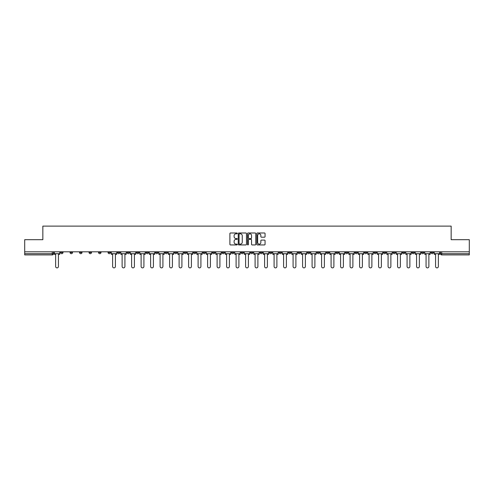 <?xml version="1.0" encoding="UTF-8"?>
<svg xmlns="http://www.w3.org/2000/svg" width="494" height="494" viewBox="0 0 494 494"><rect width="100%" height="100%" fill="white"/><g stroke="black" fill="none" stroke-linecap="round" stroke-linejoin="round"><path stroke-width="0.74" d="M237.256 233.403A0.42 0.42 0 0 0 236.842 232.989L230.488 232.989A0.599 0.599 0 0 0 229.895 233.582L229.895 244.345A0.599 0.599 0 0 0 230.488 244.938L236.842 244.938A0.42 0.42 0 0 0 237.256 244.524A0.42 0.42 0 0 0 236.842 244.104L236.021 244.104A1.914 1.914 0 0 1 234.107 242.19L234.107 241.294A1.914 1.914 0 0 1 236.021 239.38L236.842 239.38A0.42 0.42 0 0 0 237.256 238.96A0.42 0.42 0 0 0 236.842 238.546L236.021 238.546A1.914 1.914 0 0 1 234.107 236.632L234.107 235.737A1.914 1.914 0 0 1 236.021 233.823L236.842 233.823A0.42 0.42 0 0 0 237.256 233.403M374.014 251.81L374.014 252.477L376.447 252.477A1.216 1.216 0 0 1 375.23 253.7A1.216 1.216 0 0 1 374.014 252.477L374.014 251.81M317.018 251.81L317.018 252.477L319.457 252.477A1.216 1.216 0 0 1 318.241 253.7A1.216 1.216 0 0 1 317.018 252.477L317.018 251.81M307.521 251.81L307.521 252.477L309.96 252.477A1.216 1.216 0 0 1 308.738 253.7A1.216 1.216 0 0 1 307.521 252.477L307.521 251.81M250.532 251.81L250.532 252.477L252.965 252.477A1.216 1.216 0 0 1 251.749 253.7A1.216 1.216 0 0 1 250.532 252.477L250.532 251.81M241.035 251.81L241.035 252.477L243.468 252.477A1.216 1.216 0 0 1 242.251 253.7A1.216 1.216 0 0 1 241.035 252.477L241.035 251.81M231.532 251.81L231.532 252.477L233.971 252.477A1.216 1.216 0 0 1 232.754 253.7A1.216 1.216 0 0 1 231.532 252.477L231.532 251.81M212.537 251.81L212.537 252.477L214.97 252.477A1.216 1.216 0 0 1 213.754 253.7A1.216 1.216 0 0 1 212.537 252.477L212.537 251.81M193.543 252.477L193.543 251.81L193.543 252.477A1.216 1.216 0 0 0 194.76 253.7A1.216 1.216 0 0 1 193.543 252.477L195.976 252.477A1.216 1.216 0 0 1 194.76 253.7A1.216 1.216 0 0 0 195.976 252.477L195.976 251.81L195.976 252.477M184.04 252.477L184.04 251.81L184.04 252.477A1.216 1.216 0 0 0 185.262 253.7A1.216 1.216 0 0 1 184.04 252.477L186.479 252.477A1.216 1.216 0 0 1 185.262 253.7M174.543 252.477L174.543 251.81L174.543 252.477A1.216 1.216 0 0 0 175.759 253.7A1.216 1.216 0 0 1 174.543 252.477L176.982 252.477A1.216 1.216 0 0 1 175.759 253.7A1.216 1.216 0 0 0 176.982 252.477L176.982 251.81L176.982 252.477M165.045 251.81L165.045 252.477L167.478 252.477A1.216 1.216 0 0 1 166.262 253.7A1.216 1.216 0 0 1 165.045 252.477L165.045 251.81M155.548 251.81L155.548 252.477L157.981 252.477A1.216 1.216 0 0 1 156.765 253.7A1.216 1.216 0 0 1 155.548 252.477L155.548 251.81M146.051 251.81L146.051 252.477L148.484 252.477A1.216 1.216 0 0 1 147.268 253.7A1.216 1.216 0 0 1 146.051 252.477L146.051 251.81M136.548 252.477L136.548 251.81L136.548 252.477A1.216 1.216 0 0 0 137.77 253.7A1.216 1.216 0 0 1 136.548 252.477L138.987 252.477A1.216 1.216 0 0 1 137.77 253.7M117.553 252.477L117.553 251.81L117.553 252.477A1.216 1.216 0 0 0 118.77 253.7A1.216 1.216 0 0 1 117.553 252.477L119.986 252.477A1.216 1.216 0 0 1 118.77 253.7A1.216 1.216 0 0 0 119.986 252.477L119.986 251.81L119.986 252.477M108.056 252.477L108.056 251.81L108.056 252.477A1.216 1.216 0 0 0 109.273 253.7A1.216 1.216 0 0 1 108.056 252.477L110.489 252.477A1.216 1.216 0 0 1 109.273 253.7A1.216 1.216 0 0 0 110.489 252.477L110.489 251.81L110.489 252.477M98.559 252.477L98.559 251.81L98.559 252.477A1.216 1.216 0 0 0 99.776 253.7A1.216 1.216 0 0 1 98.559 252.477L100.992 252.477A1.216 1.216 0 0 1 99.776 253.7A1.216 1.216 0 0 0 100.992 252.477L100.992 251.81L100.992 252.477M89.056 252.477L89.056 251.81L89.056 252.477A1.216 1.216 0 0 0 90.278 253.7A1.216 1.216 0 0 1 89.056 252.477L91.495 252.477A1.216 1.216 0 0 1 90.278 253.7M79.559 252.477L79.559 251.81L79.559 252.477A1.216 1.216 0 0 0 80.775 253.7A1.216 1.216 0 0 1 79.559 252.477L81.998 252.477A1.216 1.216 0 0 1 80.775 253.7A1.216 1.216 0 0 0 81.998 252.477L81.998 251.81L81.998 252.477M70.062 252.477L70.062 251.81L70.062 252.477A1.216 1.216 0 0 0 71.278 253.7A1.216 1.216 0 0 1 70.062 252.477L72.495 252.477A1.216 1.216 0 0 1 71.278 253.7A1.216 1.216 0 0 0 72.495 252.477L72.495 251.81L72.495 252.477M264.469 237.2A0.599 0.599 0 0 0 265.062 236.601L265.062 233.582A0.599 0.599 0 0 0 264.469 232.989L257.411 232.989A0.599 0.599 0 0 0 256.818 233.582L256.818 244.345A0.599 0.599 0 0 0 257.411 244.938L264.469 244.938A0.599 0.599 0 0 0 265.062 244.345L265.062 240.695A0.599 0.599 0 0 0 264.469 240.096L261.45 240.096A0.599 0.599 0 0 0 260.851 240.695L260.851 242.505A1.599 1.599 0 0 1 259.251 244.104A1.599 1.599 0 0 1 257.652 242.505L257.652 235.422A1.599 1.599 0 0 1 259.251 233.823A1.599 1.599 0 0 1 260.851 235.422L260.851 236.601A0.599 0.599 0 0 0 261.45 237.2L264.469 237.2M24.7 251.81L24.7 239.695L42.842 239.695L42.842 226.116L451.158 226.116L451.158 239.695L469.3 239.695L469.3 251.81L24.7 251.81L24.7 253.7L53.5 253.7L53.5 251.81M246.475 233.582A0.599 0.599 0 0 0 245.882 232.989L238.824 232.989A0.599 0.599 0 0 0 238.232 233.582L238.232 244.345A0.599 0.599 0 0 0 238.824 244.938L245.882 244.938A0.599 0.599 0 0 0 246.475 244.345L246.475 233.582M248.118 232.989L255.176 232.989A0.599 0.599 0 0 1 255.769 233.582L255.769 244.345A0.599 0.599 0 0 1 255.176 244.938L252.156 244.938A0.599 0.599 0 0 1 251.557 244.345L251.557 239.979A0.599 0.599 0 0 0 250.958 239.38L248.957 239.38A0.599 0.599 0 0 0 248.359 239.979L248.359 244.524A0.42 0.42 0 0 1 247.939 244.938A0.42 0.42 0 0 1 247.525 244.524L247.525 233.582A0.599 0.599 0 0 1 248.118 232.989M440.5 251.81L440.5 253.7L469.3 253.7L469.3 254.916L441.716 254.916A1.216 1.216 0 0 1 440.5 253.7A1.216 1.216 0 0 0 441.716 254.916L441.716 251.81M469.3 251.81L469.3 253.7M52.284 251.81L52.284 254.916A1.216 1.216 0 0 0 53.5 253.7A1.216 1.216 0 0 1 52.284 254.916L24.7 254.916L24.7 253.7M433.436 251.81L433.436 252.477A1.216 1.216 0 0 1 432.219 253.7A1.216 1.216 0 0 1 431.003 252.477L433.436 252.477M431.003 251.81L431.003 252.477M423.938 252.477L423.938 251.81L423.938 252.477A1.216 1.216 0 0 1 422.722 253.7A1.216 1.216 0 0 1 421.506 252.477L423.938 252.477A1.216 1.216 0 0 1 422.722 253.7M421.506 251.81L421.506 252.477M414.441 251.81L414.441 252.477A1.216 1.216 0 0 1 413.225 253.7A1.216 1.216 0 0 1 412.002 252.477A1.216 1.216 0 0 0 413.225 253.7M412.002 251.81L412.002 252.477L414.441 252.477M404.944 251.81L404.944 252.477A1.216 1.216 0 0 1 403.721 253.7A1.216 1.216 0 0 1 402.505 252.477L404.944 252.477A1.216 1.216 0 0 1 403.721 253.7M402.505 251.81L402.505 252.477M395.441 251.81L395.441 252.477A1.216 1.216 0 0 1 394.224 253.7A1.216 1.216 0 0 1 393.008 252.477A1.216 1.216 0 0 0 394.224 253.7M393.008 251.81L393.008 252.477L395.441 252.477M385.944 251.81L385.944 252.477A1.216 1.216 0 0 1 384.727 253.7A1.216 1.216 0 0 1 383.511 252.477L385.944 252.477M383.511 251.81L383.511 252.477M376.447 251.81L376.447 252.477A1.216 1.216 0 0 1 375.23 253.7M366.949 251.81L366.949 252.477A1.216 1.216 0 0 1 365.733 253.7A1.216 1.216 0 0 1 364.51 252.477L366.949 252.477M364.51 251.81L364.51 252.477M357.452 251.81L357.452 252.477A1.216 1.216 0 0 1 356.23 253.7A1.216 1.216 0 0 1 355.013 252.477L357.452 252.477M355.013 251.81L355.013 252.477M347.949 251.81L347.949 252.477A1.216 1.216 0 0 1 346.732 253.7A1.216 1.216 0 0 1 345.516 252.477A1.216 1.216 0 0 0 346.732 253.7M345.516 251.81L345.516 252.477L347.949 252.477M338.452 251.81L338.452 252.477A1.216 1.216 0 0 1 337.235 253.7A1.216 1.216 0 0 1 336.019 252.477L338.452 252.477M336.019 251.81L336.019 252.477M328.955 251.81L328.955 252.477A1.216 1.216 0 0 1 327.738 253.7A1.216 1.216 0 0 1 326.522 252.477L328.955 252.477M326.522 251.81L326.522 252.477M319.457 251.81L319.457 252.477M309.96 251.81L309.96 252.477L309.96 251.81M300.457 251.81L300.457 252.477A1.216 1.216 0 0 1 299.241 253.7A1.216 1.216 0 0 1 298.024 252.477L300.457 252.477M298.024 251.81L298.024 252.477M290.96 251.81L290.96 252.477A1.216 1.216 0 0 1 289.743 253.7A1.216 1.216 0 0 1 288.527 252.477L290.96 252.477M288.527 251.81L288.527 252.477M281.463 251.81L281.463 252.477A1.216 1.216 0 0 1 280.246 253.7A1.216 1.216 0 0 1 279.03 252.477L281.463 252.477M279.03 251.81L279.03 252.477M271.966 251.81L271.966 252.477A1.216 1.216 0 0 1 270.749 253.7A1.216 1.216 0 0 1 269.526 252.477L271.966 252.477M269.526 251.81L269.526 252.477M262.468 251.81L262.468 252.477A1.216 1.216 0 0 1 261.246 253.7A1.216 1.216 0 0 1 260.029 252.477L262.468 252.477M260.029 251.81L260.029 252.477M252.965 251.81L252.965 252.477A1.216 1.216 0 0 1 251.749 253.7M243.468 251.81L243.468 252.477M233.971 252.477L233.971 251.81L233.971 252.477A1.216 1.216 0 0 1 232.754 253.7M224.474 251.81L224.474 252.477A1.216 1.216 0 0 1 223.251 253.7A1.216 1.216 0 0 1 222.034 252.477A1.216 1.216 0 0 0 223.251 253.7A1.216 1.216 0 0 0 224.474 252.477L222.034 252.477L222.034 251.81M214.97 252.477L214.97 251.81L214.97 252.477A1.216 1.216 0 0 1 213.754 253.7M205.473 251.81L205.473 252.477A1.216 1.216 0 0 1 204.257 253.7A1.216 1.216 0 0 1 203.04 252.477A1.216 1.216 0 0 0 204.257 253.7M203.04 251.81L203.04 252.477L205.473 252.477M186.479 251.81L186.479 252.477L186.479 251.81M167.478 252.477L167.478 251.81L167.478 252.477A1.216 1.216 0 0 1 166.262 253.7M157.981 252.477L157.981 251.81L157.981 252.477A1.216 1.216 0 0 1 156.765 253.7M148.484 252.477L148.484 251.81L148.484 252.477A1.216 1.216 0 0 1 147.268 253.7M138.987 251.81L138.987 252.477L138.987 251.81M129.49 252.477L129.49 251.81L129.49 252.477A1.216 1.216 0 0 1 128.267 253.7A1.216 1.216 0 0 1 127.051 252.477L129.49 252.477A1.216 1.216 0 0 1 128.267 253.7M127.051 251.81L127.051 252.477M91.495 251.81L91.495 252.477L91.495 251.81M62.997 252.477L62.997 251.81L62.997 252.477A1.216 1.216 0 0 1 61.781 253.7A1.216 1.216 0 0 1 60.564 252.477L62.997 252.477A1.216 1.216 0 0 1 61.781 253.7M60.564 251.81L60.564 252.477M239.485 233.823A0.42 0.42 0 0 0 239.065 234.242L239.065 243.684A0.42 0.42 0 0 0 239.485 244.104L240.35 244.104A1.914 1.914 0 0 0 242.264 242.19L242.264 235.737A1.914 1.914 0 0 0 240.35 233.823L239.485 233.823M251.557 235.453A1.599 1.599 0 0 0 249.958 233.853A1.599 1.599 0 0 0 248.359 235.453L248.359 237.947A0.599 0.599 0 0 0 248.957 238.546L250.958 238.546A0.599 0.599 0 0 0 251.557 237.947L251.557 235.453M54.321 253.7L54.321 254.305L55.631 254.305L55.631 266.482A1.402 1.402 0 0 0 57.032 267.884A1.402 1.402 0 0 0 58.434 266.482L58.434 254.305L59.743 254.305L59.743 253.7L54.321 253.7L54.321 251.81M59.743 253.7L59.743 251.81M111.311 253.7L111.311 254.305L112.62 254.305L112.62 266.482A1.402 1.402 0 0 0 114.021 267.884A1.402 1.402 0 0 0 115.423 266.482L115.423 254.305L116.732 254.305L116.732 253.7L111.311 253.7L111.311 251.81M116.732 253.7L116.732 251.81M120.814 253.7L120.814 254.305L122.117 254.305L122.117 266.482A1.402 1.402 0 0 0 123.519 267.884A1.402 1.402 0 0 0 124.92 266.482L124.92 254.305L126.229 254.305L126.229 253.7L120.814 253.7L120.814 251.81M126.229 253.7L126.229 251.81M130.311 253.7L130.311 254.305L131.62 254.305L131.62 266.482A1.402 1.402 0 0 0 133.016 267.884A1.402 1.402 0 0 0 134.417 266.482L134.417 254.305L135.727 254.305L135.727 253.7L130.311 253.7L130.311 251.81M135.727 253.7L135.727 251.81M139.808 253.7L139.808 254.305L141.117 254.305L141.117 266.482A1.402 1.402 0 0 0 142.519 267.884A1.402 1.402 0 0 0 143.915 266.482L143.915 254.305L145.224 254.305L145.224 253.7L139.808 253.7L139.808 251.81M145.224 253.7L145.224 251.81M149.305 253.7L149.305 254.305L150.614 254.305L150.614 266.482A1.402 1.402 0 0 0 152.016 267.884A1.402 1.402 0 0 0 153.418 266.482L153.418 254.305L154.727 254.305L154.727 253.7L149.305 253.7L149.305 251.81M154.727 253.7L154.727 251.81M158.802 253.7L158.802 254.305L160.112 254.305L160.112 266.482A1.402 1.402 0 0 0 161.513 267.884A1.402 1.402 0 0 0 162.915 266.482L162.915 254.305L164.224 254.305L164.224 253.7L158.802 253.7L158.802 251.81M164.224 253.7L164.224 251.81M168.306 253.7L168.306 254.305L169.615 254.305L169.615 266.482A1.402 1.402 0 0 0 171.01 267.884A1.402 1.402 0 0 0 172.412 266.482L172.412 254.305L173.721 254.305L173.721 253.7L168.306 253.7L168.306 251.81M173.721 253.7L173.721 251.81M177.803 253.7L177.803 254.305L179.112 254.305L179.112 266.482A1.402 1.402 0 0 0 180.514 267.884A1.402 1.402 0 0 0 181.909 266.482L181.909 254.305L183.218 254.305L183.218 253.7L177.803 253.7L177.803 251.81M183.218 253.7L183.218 251.81M187.3 253.7L187.3 254.305L188.609 254.305L188.609 266.482A1.402 1.402 0 0 0 190.011 267.884A1.402 1.402 0 0 0 191.413 266.482L191.413 254.305L192.722 254.305L192.722 253.7L187.3 253.7L187.3 251.81M192.722 253.7L192.722 251.81M196.797 253.7L196.797 254.305L198.106 254.305L198.106 266.482A1.402 1.402 0 0 0 199.508 267.884A1.402 1.402 0 0 0 200.91 266.482L200.91 254.305L202.219 254.305L202.219 253.7L196.797 253.7L196.797 251.81M202.219 253.7L202.219 251.81M206.294 253.7L206.294 254.305L207.603 254.305L207.603 266.482A1.402 1.402 0 0 0 209.005 267.884A1.402 1.402 0 0 0 210.407 266.482L210.407 254.305L211.716 254.305L211.716 253.7L206.294 253.7L206.294 251.81M211.716 253.7L211.716 251.81M215.798 253.7L215.798 254.305L217.107 254.305L217.107 266.482A1.402 1.402 0 0 0 218.502 267.884A1.402 1.402 0 0 0 219.904 266.482L219.904 254.305L221.213 254.305L221.213 253.7L215.798 253.7L215.798 251.81M221.213 253.7L221.213 251.81M225.295 253.7L225.295 254.305L226.604 254.305L226.604 266.482A1.402 1.402 0 0 0 228.006 267.884A1.402 1.402 0 0 0 229.401 266.482L229.401 254.305L230.71 254.305L230.71 253.7L225.295 253.7L225.295 251.81M230.71 253.7L230.71 251.81M234.792 253.7L234.792 254.305L236.101 254.305L236.101 266.482A1.402 1.402 0 0 0 237.503 267.884A1.402 1.402 0 0 0 238.905 266.482L238.905 254.305L240.214 254.305L240.214 253.7L234.792 253.7L234.792 251.81M240.214 253.7L240.214 251.81M244.289 253.7L244.289 254.305L245.598 254.305L245.598 266.482A1.402 1.402 0 0 0 247 267.884A1.402 1.402 0 0 0 248.402 266.482L248.402 254.305L249.711 254.305L249.711 253.7L244.289 253.7L244.289 251.81M249.711 253.7L249.711 251.81M253.786 253.7L253.786 254.305L255.095 254.305L255.095 266.482A1.402 1.402 0 0 0 256.497 267.884A1.402 1.402 0 0 0 257.899 266.482L257.899 254.305L259.208 254.305L259.208 253.7L253.786 253.7L253.786 251.81M259.208 253.7L259.208 251.81M263.29 253.7L263.29 254.305L264.599 254.305L264.599 266.482A1.402 1.402 0 0 0 265.994 267.884A1.402 1.402 0 0 0 267.396 266.482L267.396 254.305L268.705 254.305L268.705 253.7L263.29 253.7L263.29 251.81M268.705 253.7L268.705 251.81M272.787 253.7L272.787 254.305L274.096 254.305L274.096 266.482A1.402 1.402 0 0 0 275.498 267.884A1.402 1.402 0 0 0 276.893 266.482L276.893 254.305L278.202 254.305L278.202 253.7L272.787 253.7L272.787 251.81M278.202 253.7L278.202 251.81M282.284 253.7L282.284 254.305L283.593 254.305L283.593 266.482A1.402 1.402 0 0 0 284.995 267.884A1.402 1.402 0 0 0 286.397 266.482L286.397 254.305L287.706 254.305L287.706 253.7L282.284 253.7L282.284 251.81M287.706 253.7L287.706 251.81M291.781 253.7L291.781 254.305L293.09 254.305L293.09 266.482A1.402 1.402 0 0 0 294.492 267.884A1.402 1.402 0 0 0 295.894 266.482L295.894 254.305L297.203 254.305L297.203 253.7L291.781 253.7L291.781 251.81M297.203 253.7L297.203 251.81M301.278 253.7L301.278 254.305L302.587 254.305L302.587 266.482A1.402 1.402 0 0 0 303.989 267.884A1.402 1.402 0 0 0 305.391 266.482L305.391 254.305L306.7 254.305L306.7 253.7L301.278 253.7L301.278 251.81M306.7 253.7L306.7 251.81M310.782 253.7L310.782 254.305L312.091 254.305L312.091 266.482A1.402 1.402 0 0 0 313.486 267.884A1.402 1.402 0 0 0 314.888 266.482L314.888 254.305L316.197 254.305L316.197 253.7L310.782 253.7L310.782 251.81M316.197 253.7L316.197 251.81M320.279 253.7L320.279 254.305L321.588 254.305L321.588 266.482A1.402 1.402 0 0 0 322.99 267.884A1.402 1.402 0 0 0 324.385 266.482L324.385 254.305L325.694 254.305L325.694 253.7L320.279 253.7L320.279 251.81M325.694 253.7L325.694 251.81M329.776 253.7L329.776 254.305L331.085 254.305L331.085 266.482A1.402 1.402 0 0 0 332.487 267.884A1.402 1.402 0 0 0 333.888 266.482L333.888 254.305L335.198 254.305L335.198 253.7L329.776 253.7L329.776 251.81M335.198 253.7L335.198 251.81M339.273 253.7L339.273 254.305L340.582 254.305L340.582 266.482A1.402 1.402 0 0 0 341.984 267.884A1.402 1.402 0 0 0 343.386 266.482L343.386 254.305L344.695 254.305L344.695 253.7L339.273 253.7L339.273 251.81M344.695 253.7L344.695 251.81M348.776 253.7L348.776 254.305L350.085 254.305L350.085 266.482A1.402 1.402 0 0 0 351.481 267.884A1.402 1.402 0 0 0 352.883 266.482L352.883 254.305L354.192 254.305L354.192 253.7L348.776 253.7L348.776 251.81M354.192 253.7L354.192 251.81M358.274 253.7L358.274 254.305L359.583 254.305L359.583 266.482A1.402 1.402 0 0 0 360.984 267.884A1.402 1.402 0 0 0 362.38 266.482L362.38 254.305L363.689 254.305L363.689 253.7L358.274 253.7L358.274 251.81M363.689 253.7L363.689 251.81M367.771 253.7L367.771 254.305L369.08 254.305L369.08 266.482A1.402 1.402 0 0 0 370.481 267.884A1.402 1.402 0 0 0 371.883 266.482L371.883 254.305L373.186 254.305L373.186 253.7L367.771 253.7L367.771 251.81M373.186 253.7L373.186 251.81M377.268 253.7L377.268 254.305L378.577 254.305L378.577 266.482A1.402 1.402 0 0 0 379.979 267.884A1.402 1.402 0 0 0 381.38 266.482L381.38 254.305L382.689 254.305L382.689 253.7L377.268 253.7L377.268 251.81M382.689 253.7L382.689 251.81M386.765 253.7L386.765 254.305L388.074 254.305L388.074 266.482A1.402 1.402 0 0 0 389.476 267.884A1.402 1.402 0 0 0 390.878 266.482L390.878 254.305L392.187 254.305L392.187 253.7L386.765 253.7L386.765 251.81M392.187 253.7L392.187 251.81M396.268 253.7L396.268 254.305L397.577 254.305L397.577 266.482A1.402 1.402 0 0 0 398.973 267.884A1.402 1.402 0 0 0 400.375 266.482L400.375 254.305L401.684 254.305L401.684 253.7L396.268 253.7L396.268 251.81M401.684 253.7L401.684 251.81M405.765 253.7L405.765 254.305L407.075 254.305L407.075 266.482A1.402 1.402 0 0 0 408.476 267.884A1.402 1.402 0 0 0 409.872 266.482L409.872 254.305L411.181 254.305L411.181 253.7L405.765 253.7L405.765 251.81M411.181 253.7L411.181 251.81M415.263 253.7L415.263 254.305L416.572 254.305L416.572 266.482A1.402 1.402 0 0 0 417.973 267.884A1.402 1.402 0 0 0 419.375 266.482L419.375 254.305L420.684 254.305L420.684 253.7L415.263 253.7L415.263 251.81M420.684 253.7L420.684 251.81M424.76 253.7L424.76 254.305L426.069 254.305L426.069 266.482A1.402 1.402 0 0 0 427.471 267.884A1.402 1.402 0 0 0 428.872 266.482L428.872 254.305L430.181 254.305L430.181 253.7L424.76 253.7L424.76 251.81M430.181 253.7L430.181 251.81M434.257 253.7L434.257 254.305L435.566 254.305L435.566 266.482A1.402 1.402 0 0 0 436.968 267.884A1.402 1.402 0 0 0 438.369 266.482L438.369 254.305L439.679 254.305L439.679 253.7L434.257 253.7L434.257 251.81M439.679 253.7L439.679 251.81"/></g></svg>
